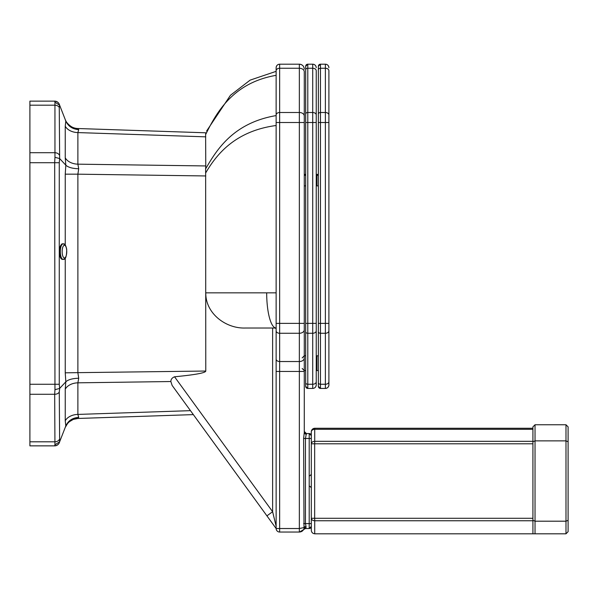 <?xml version="1.0" encoding="UTF-8"?>
<svg xmlns="http://www.w3.org/2000/svg" width="598" height="598" viewBox="0 0 598 598"><rect width="100%" height="100%" fill="white"/><g stroke="black" fill="none" stroke-linecap="round" stroke-linejoin="round"><path stroke-width="0.9" d="M276.134 71.341L250.143 80.125L230.454 95.269L206.587 131.052M65.257 119.622A14.068 14.068 -0 0 0 77.882 128.525L205.779 132.793L205.615 134.64C216.782 111.833 233.302 82.726 276.134 75.333L276.134 115.586C233.272 122.911 216.775 149.642 205.615 168.875L205.779 165.945L77.882 164.166A14.068 10.017 -0 0 1 65.242 157.797L65.825 165.183L65.242 174.175L65.242 245.038M205.615 134.64L205.779 165.945M276.134 125.498C235.306 130.984 216.603 154.209 205.645 173.001L205.615 168.875M276.134 292.841L205.779 292.841C205.458 313.389 225.842 328.84 245.591 328.018L276.134 328.018L276.134 526.24L272.621 511.716L174.549 376.785C172.097 377.779 170.871 379.364 170.856 381.531L172.134 385.433L266.925 515.857L193.348 414.616L77.882 418.465A14.068 14.068 -0 0 0 65.242 427.413L67.596 423.459L69.293 421.762L73.3 419.4L77.882 418.465A14.068 14.068 -0 0 0 65.242 427.413L65.81 425.963C68.194 420.693 72.478 417.83 78.674 417.389L77.882 414.414A14.068 10.017 -0 0 0 65.242 420.783L65.81 425.963L59.262 442.729L59.643 441.765L59.262 392.056L59.651 388.423L65.825 381.808L65.242 389.193L65.242 420.783M205.645 173.001L205.779 371.037C205.637 372.875 195.225 374.789 174.549 376.785M61.123 258.127L60.667 258.044M172.134 385.433L190.47 410.662L77.882 414.414L77.882 382.825L78.704 378.235L77.882 372.816L77.882 174.175L65.242 174.175M205.779 371.037L65.242 372.816L65.825 381.808C68.209 379.61 72.5 378.414 78.704 378.235M276.134 371.448L279.655 371.448L279.655 361.536A3.521 2.474 0 0 1 276.134 359.062L276.134 528.527L276.134 328.399L274.624 328.018M190.47 410.662L276.134 528.527A3.521 3.521 -0 0 0 279.655 532.048A3.521 3.521 180 0 1 276.134 528.527L266.925 515.857L272.621 511.716L272.621 328.018M275.633 328.28L276.134 328.309M59.262 104.269A4.926 4.926 -0 0 0 54.68 101.129L54.941 102.183L59.643 105.233L59.262 104.269A4.926 4.926 -0 0 0 54.68 101.129L29.9 101.129L29.9 445.861L54.68 445.861A4.926 4.926 -0 0 0 59.262 442.729A4.926 4.926 -0 0 1 54.68 445.861L29.9 445.861L54.68 445.861A4.926 4.926 -0 0 0 59.262 442.729M54.941 102.183L54.956 157.296L59.651 158.567L65.825 165.183C68.209 167.38 72.5 168.576 78.704 168.763L77.882 164.166L77.882 132.584L78.674 129.609C72.478 129.161 68.194 126.305 65.81 121.028L65.242 126.215A14.068 10.017 180 0 0 77.882 132.584L205.779 136.845M54.956 157.296L54.68 162.723L59.262 162.723L59.651 158.567L59.262 107.416A4.926 3.506 180 0 0 54.68 105.188L29.9 105.188M29.9 162.723L54.68 162.723L54.956 389.694L59.651 388.423L59.262 384.267L59.262 162.723M54.956 389.694L54.68 394.284A4.926 3.506 -0 0 0 59.262 392.056M29.9 394.284L54.68 394.284L54.941 444.807L59.643 441.765M54.941 444.807L54.68 445.861C59.038 445.189 59.508 442.139 59.651 441.728M59.262 107.416L59.643 105.233L65.81 121.028M66.004 121.215A14.068 14.068 -0 0 0 66.303 121.738M193.348 414.616L77.882 418.465L193.348 414.616L77.882 418.465L78.674 417.389M170.856 381.531L77.882 382.825A14.068 10.017 -0 0 0 65.242 389.193M205.779 175.954L77.882 174.175L78.704 168.763M78.674 129.609L77.882 128.525C72.096 129.265 65.63 122.142 65.249 119.593M305.443 528.527L303.62 529.574A2.108 2.108 -0 0 1 305.443 528.527A2.108 2.108 -0 0 0 303.62 529.581L303.62 529.581A2.108 2.108 180 0 1 305.443 528.527L309.203 528.527A2.108 2.108 -0 0 0 311.311 526.412A2.108 2.108 180 0 1 309.203 528.527L305.443 528.527L306.004 527.668A2.108 1.712 19 0 0 304.008 528.722L303.627 529.559A2.108 2.108 180 0 1 305.443 528.527L309.203 528.527L309.203 523.601L311.311 523.601L311.311 518.279L311.311 530.284C311.506 532.362 312.642 533.536 314.712 533.805L314.712 520.761A3.521 2.489 180 0 1 311.311 518.279L314.66 518.279L314.66 443.798L311.311 443.798L311.311 438.476L309.203 438.476L309.203 523.601L305.443 523.601L305.443 438.476L306.385 433.55L304.277 431.442A2.108 2.108 -0 0 0 306.385 433.55L309.203 433.55A2.108 2.108 180 0 1 311.311 435.658L309.203 433.55L309.203 438.476L303.62 438.476L304.008 527.578A2.108 1.174 166.8 0 1 306.004 526.382L305.443 523.601L303.62 523.601M276.134 323.369L276.134 330.799A3.521 2.474 0 0 0 279.655 333.273L279.655 122.515L276.134 122.515L276.134 323.369L299.351 323.369L299.351 532.041C301.609 531.921 303.156 530.815 304.008 528.722L304.008 527.578L299.351 528.527L279.655 528.527L279.655 371.448L304.277 371.448L304.277 431.442M276.134 115.003A3.521 2.504 180 0 1 279.655 112.499L299.351 112.499L299.351 122.515L279.655 122.515L279.655 64.195A3.521 3.521 -0 0 0 276.134 67.716L276.134 122.515M276.134 67.716C276.343 65.578 277.517 64.405 279.655 64.195L299.351 64.195L299.351 112.499A4.926 3.506 180 0 1 304.277 116.005L304.277 71.76A4.926 3.506 180 0 0 299.351 68.254L279.655 68.254A3.521 2.504 180 0 0 276.134 70.758M279.655 532.041L299.598 532.041L279.655 532.048L279.655 528.527L276.134 528.527A3.521 3.521 0 0 0 279.655 532.048L299.351 532.048L279.655 532.048M304.277 329.431L304.277 323.952M306.385 434.208A2.108 1.831 180 0 1 304.277 432.384L304.277 323.369L304.277 370.581L304.277 355.81L302.169 357.918M304.277 117.746L304.277 123.973M304.277 122.515L299.351 122.515L299.351 323.369L304.277 323.369L304.277 116.005M276.134 328.025L274.624 328.025L276.134 328.025A35.177 9.448 -90 0 1 276.089 328.025M304.277 432.384L303.62 438.476M303.62 529.574L299.598 532.041M306.004 527.668L306.004 526.382M304.277 69.121A4.926 4.926 -0 0 0 299.351 64.195C302.341 64.487 303.986 66.131 304.277 69.121M276.134 328.018L245.591 328.018L276.134 328.018A35.177 9.448 -90 0 1 266.686 292.841M311.311 443.798A3.521 2.489 0 0 1 314.712 441.317L314.712 429.304A3.521 2.489 180 0 0 311.311 431.793L311.311 518.279M532.923 429.304L314.712 429.304L314.832 428.273A3.521 3.521 0 0 0 311.311 431.793A3.521 3.521 0 0 1 314.832 428.273L532.923 428.273M532.923 426.867L535.031 424.759L532.923 426.867L532.923 533.805L314.712 533.805M532.923 441.317L532.923 443.798L314.66 443.798L314.712 441.317L532.923 441.317M532.923 520.761L314.712 520.761L314.66 518.279L532.923 518.279L532.923 533.805L565.992 533.805L568.1 531.689L565.992 533.805L565.992 521.194L568.1 520.32L568.1 441.765L568.1 520.028M532.923 441.765L535.031 440.883L565.992 440.883L565.992 521.194L535.031 521.194L535.031 424.759L565.992 424.759L565.992 440.883L568.1 441.765L568.1 426.867L565.992 424.759L568.1 426.867M532.923 520.32L535.031 521.194L535.031 533.805M568.1 442.057L568.1 524.685M568.1 531.689L568.1 520.32M305.683 122.515L305.683 386.315A2.108 2.108 -0 0 0 307.791 388.423L312.717 388.423A3.521 3.521 -0 0 0 316.237 384.91L316.237 70.758A3.521 2.504 0 0 0 312.717 68.254L312.717 112.499L307.791 112.499A2.108 1.502 180 0 0 305.683 114.001L305.683 122.515L307.791 122.515L307.791 68.254A2.108 1.502 180 0 0 305.683 69.757L305.683 114.001M305.683 66.311L307.791 64.195L312.717 64.195C314.854 64.405 316.028 65.578 316.237 67.716A3.521 3.521 180 0 0 312.717 64.195L312.717 68.254L307.791 68.254L307.791 64.195L312.717 64.195L307.791 64.195A2.108 2.108 -0 0 0 305.683 66.311L305.683 69.757M305.683 332.062L305.683 323.615M316.237 323.615L316.237 384.91A3.521 3.521 180 0 1 312.717 388.423L307.791 388.423L305.683 386.315A2.108 2.108 -0 0 0 307.791 388.423L307.791 122.515L312.717 122.515L312.717 323.369L305.683 323.369M316.237 116.745L316.237 122.515L312.717 122.515L312.717 112.499A3.521 2.504 0 0 1 316.237 115.003M316.237 329.035L316.237 323.675M305.683 175.341L304.277 175.341L305.683 175.341M305.683 174.369L304.277 174.369L305.683 174.369M305.683 370.581L304.277 370.581L305.683 370.588L304.277 370.581L302.169 368.473L304.277 370.588L305.683 370.588M318.345 122.515L318.345 386.315A2.108 2.108 -0 0 0 320.461 388.423L325.379 388.423A3.521 3.521 -0 0 0 328.9 384.91L328.9 70.758A3.521 2.504 0 0 0 325.379 68.254L325.379 112.499L320.461 112.499A2.108 1.502 180 0 0 318.345 114.001L318.345 122.515L320.461 122.515L320.461 68.254A2.108 1.502 180 0 0 318.345 69.757L318.345 114.001M318.345 66.311L320.461 64.195L325.379 64.195C327.517 64.405 328.691 65.578 328.9 67.716A3.521 3.521 180 0 0 325.379 64.195L325.379 68.254L320.461 68.254L320.461 64.195L325.379 64.195L320.461 64.195A2.108 2.108 -0 0 0 318.345 66.311L318.345 69.757M328.9 323.615L328.9 384.91A3.521 3.521 180 0 1 325.379 388.423L320.461 388.423L318.345 386.315A2.108 2.108 -0 0 0 320.461 388.423L320.461 122.515L325.379 122.515L325.379 323.369L318.345 323.369M318.345 332.062L318.345 325.521M328.9 116.745L328.9 122.515L325.379 122.515L325.379 112.499A3.521 2.504 0 0 1 328.9 115.003M316.94 175.341L316.94 185.896L316.94 175.341L318.345 175.341L316.94 175.341L316.94 174.369L318.345 174.369L316.94 174.369M316.94 355.81L316.94 370.581L316.94 355.81L318.345 355.81M318.345 370.581L316.94 370.581L318.345 370.588M568.1 481.039L568.1 471.426L568.1 481.039M61.96 244.148C60.391 245.113 59.546 247.662 59.419 251.795C59.718 257.275 60.936 259.794 63.089 259.353M65.242 258.187L65.242 372.816M29.9 152.707L54.68 152.707A4.926 3.506 -0 0 1 59.262 154.942M29.9 384.267L59.262 384.267M29.9 441.81L54.68 441.81A4.926 3.506 0 0 0 59.262 439.575M65.242 126.215L65.242 157.797M304.277 358.067A4.926 3.468 0 0 1 299.351 361.536L279.655 361.536L279.655 333.273L299.351 333.273A4.926 3.468 0 0 0 304.277 329.804L304.277 329.812M305.683 331.793A2.108 1.488 -0 0 0 307.791 333.273L312.717 333.273A3.521 2.474 -0 0 0 316.237 330.799M305.683 382.772A2.108 1.488 -0 0 0 307.791 384.26L312.717 384.26A3.521 2.474 -0 0 0 316.237 381.786M307.791 388.423L312.717 388.423L307.791 388.423M316.237 384.91C316.028 387.048 314.854 388.222 312.717 388.423L312.717 323.369L316.237 323.369M318.345 331.793A2.108 1.488 -0 0 0 320.461 333.273L325.379 333.273A3.521 2.474 -0 0 0 328.9 330.799M318.345 382.772A2.108 1.488 -0 0 0 320.461 384.26L325.379 384.26A3.521 2.474 -0 0 0 328.9 381.786M320.461 388.423L325.379 388.423L320.461 388.423M328.9 384.91C328.691 387.048 327.517 388.222 325.379 388.423L325.379 323.369L328.9 323.369M62.969 259.338A7.737 2.811 -90 0 1 62.805 259.353A7.737 2.811 -90 0 1 59.994 251.609A7.737 2.811 -90 0 1 62.805 243.872A7.737 2.811 -90 0 1 62.969 243.887M61.572 244.664A7.385 2.684 90 0 0 59.793 251.609A7.385 2.684 90 0 0 61.572 258.56M64.793 245.352A7.737 2.811 90 0 0 63.134 243.872A7.737 2.811 90 0 0 60.323 251.609A7.737 2.811 90 0 0 63.134 259.353A7.737 2.811 90 0 0 64.793 257.873M62.147 251.609A6.331 2.302 -90 0 1 65.601 246.129A6.331 2.302 -90 0 1 65.601 257.095A6.331 2.302 -90 0 1 62.147 251.609M61.086 258.059L59.703 254.382L59.628 249.77L60.622 246.144M266.925 515.857L267.508 516.657M29.9 101.129L54.68 101.129C59.06 101.809 59.516 104.904 59.643 105.233M54.68 445.861L29.9 445.861M205.779 132.793L77.882 128.525M309.906 475.761L311.311 474.356M309.906 486.316L311.311 487.721M279.655 64.195L299.351 64.195M309.203 528.527L311.311 526.419M305.683 185.896L304.277 185.896M305.683 355.81L304.277 355.81M318.345 185.896L316.94 185.896M62.805 243.872C61.385 243.319 60.376 245.905 59.77 251.609C60.376 257.319 61.385 259.898 62.805 259.353L63.134 259.353C65.511 259.898 66.699 256.549 66.699 249.299C65.877 245.262 64.689 243.453 63.134 243.872L62.805 243.872"/></g></svg>

